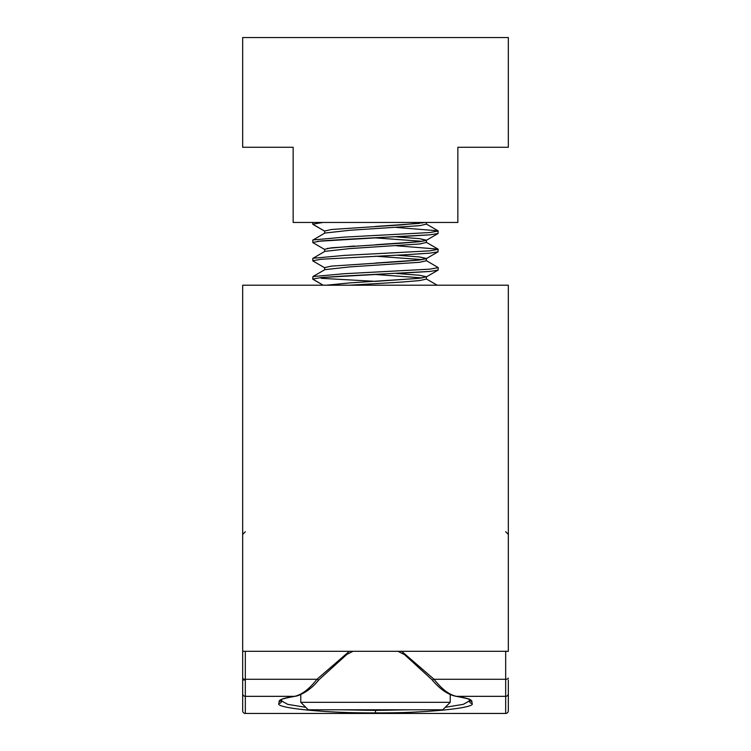 <?xml version="1.0" encoding="UTF-8"?>
<svg xmlns="http://www.w3.org/2000/svg" width="751" height="751" viewBox="0 0 751 751"><rect width="100%" height="100%" fill="white"/><g stroke="black" fill="none" stroke-linecap="round" stroke-linejoin="round"><path stroke-width="1.13" d="M401.672 651.314L434.059 679.279C441.832 689.183 449.305 694.872 456.495 696.337C466.521 697.867 471.647 699.538 471.891 701.359L472.041 703.424C476.744 708.08 423.47 713.29 375.5 712.868C327.53 713.29 274.256 708.08 278.959 703.424L279.109 701.359C279.353 699.538 284.479 697.867 294.505 696.337L245.324 696.337L245.324 713.441A2.657 2.647 180 0 1 242.667 710.793L242.667 651.314L508.333 651.314L508.333 285.211L242.667 285.211L242.667 680.021L245.324 679.927M242.667 37.55L242.667 147.271L293.143 147.271L293.143 222.456L457.857 222.456L457.857 147.271L508.333 147.271L508.333 37.55L242.667 37.55M425.244 222.456L400.931 224.924L331.444 229.496L324.629 231.026L324.629 233.185M418.016 222.456L422.391 223.019L418.016 222.456M426.371 222.456L426.371 224.164L419.556 225.685L350.069 230.257L324.854 233.054L312.745 240.179L312.923 242.667L324.854 249.585L312.923 242.667M396.575 227.469L438.077 230.82L438.077 233.514L429.854 234.838L396.575 236.865L419.556 238.649L426.146 240.433L419.556 241.7L400.931 243.23L331.444 247.802L324.629 249.323L324.629 251.491M375.5 237.889L422.391 241.315L375.5 237.889L317.654 241.315M396.575 236.865L419.556 238.649L426.371 240.179L426.371 242.46L419.556 243.991L350.069 248.562L324.854 251.36L312.745 258.475L312.923 260.972L324.854 267.891L312.923 260.972M426.146 260.513L438.255 267.628L429.854 269.158L344.118 273.73L312.923 276.575L324.854 269.665L350.069 266.868L419.556 262.296L426.371 260.766L426.371 258.475L419.556 256.955L396.575 255.171L419.556 256.955L426.146 258.738L419.556 260.006L400.931 261.526L331.444 266.107L324.629 267.628L324.629 269.797M375.5 256.194L422.391 259.621L375.5 256.194M438.255 267.628L438.077 270.125L429.854 271.449L396.575 273.467L419.556 275.26L426.371 276.781L419.556 278.311L350.069 282.883L326.3 285.211M375.5 274.5L422.391 277.926L375.5 274.5L321.156 277.541L312.745 279.072L323.174 285.211L312.923 279.278M396.575 273.467L419.556 275.26L426.371 276.781L426.371 279.072L419.556 280.592L400.931 282.123L349.365 285.211M321.146 278.311L375.5 281.362L419.556 278.311M396.575 245.774L438.077 249.125L438.077 251.82L429.854 253.143L406.882 254.664L321.156 259.245L312.745 260.766M438.255 249.323L429.854 250.853L344.118 255.424L312.923 258.278M438.255 231.026L429.854 232.547L344.118 237.128L312.923 239.973M429.854 271.449L344.118 276.021L321.156 277.541L312.745 279.072L312.923 276.575M429.854 234.838L344.118 239.409L321.156 240.94L312.745 242.46M323.043 222.456L312.745 224.155L324.854 231.28L312.923 224.361M420.823 243.831L419.556 243.991M419.556 223.394L375.5 226.445M419.556 241.7L375.5 244.751M354.425 246.018L327.258 248.412M419.556 260.006L375.5 263.057M278.959 703.424A2.657 2.647 -176 0 0 281.616 700.965L281.709 699.557L281.616 700.965L287.764 704.372L305.77 707.311M341.93 709.789L375.5 710.408L409.07 709.789M508.333 680.021L508.333 710.793A2.657 2.647 0 0 1 505.676 713.441L505.676 696.337L456.495 696.337A2.657 2.225 98.6 0 1 456.101 696.318C465.873 698.158 470.361 699.303 469.563 699.754L469.244 698.899M445.23 707.311L463.245 704.363L469.384 700.965L469.291 699.557L469.384 700.965A2.657 2.647 -4 0 0 472.041 703.424M319.034 679.683C312.491 687.39 311.186 687.616 309.234 689.334C308.623 690.009 300.175 695.858 294.899 696.318L294.899 696.318A2.657 2.225 -98.6 0 1 294.505 696.337C301.752 694.825 309.224 689.146 316.941 679.279A2.657 1.004 37.8 0 0 319.034 679.683L346.84 654.431L352.97 651.314M508.333 693.699A2.657 2.647 180 0 1 505.676 696.337L505.676 679.279L434.059 679.279A2.657 1.004 142.2 0 1 431.966 679.683L431.966 679.683C439.861 689.165 447.906 694.713 456.101 696.318M450.225 702.316L442.752 709.789L308.248 709.789L300.775 702.316L450.225 702.316L450.225 694.497M375.5 712.868L375.5 710.408M245.324 651.314L245.324 679.279L316.941 679.279L349.328 651.314M508.333 678.059A2.657 1.22 180 0 1 505.676 679.279L505.676 651.314M242.667 710.793A2.657 2.657 0 0 0 245.324 713.45L505.676 713.441A2.657 2.657 0 0 0 508.333 710.793M242.667 678.059A2.657 1.22 180 0 0 245.324 679.279L245.324 696.337A2.657 2.647 180 0 1 242.667 693.699M281.597 699.622A2.657 2.647 -176 0 1 279.109 701.359M471.891 701.359A2.657 2.647 176 0 1 469.403 699.622M312.745 224.164L312.745 222.456M426.146 240.433L438.077 233.514L426.146 240.433M426.146 258.738L438.077 251.82L426.146 258.738M426.146 277.035L438.077 270.125L426.146 277.035M438.077 230.82L426.146 223.901M438.077 249.125L426.146 242.207M437.185 285.211L426.371 278.95L437.185 285.211M505.676 531.755L508.333 534.412M245.324 531.755L242.667 534.412M398.03 651.314L404.554 654.656L431.966 679.683M294.899 696.318C285.127 698.158 280.639 699.303 281.437 699.754M245.324 713.45L505.676 713.45M300.775 702.316L300.775 694.497"/></g></svg>
